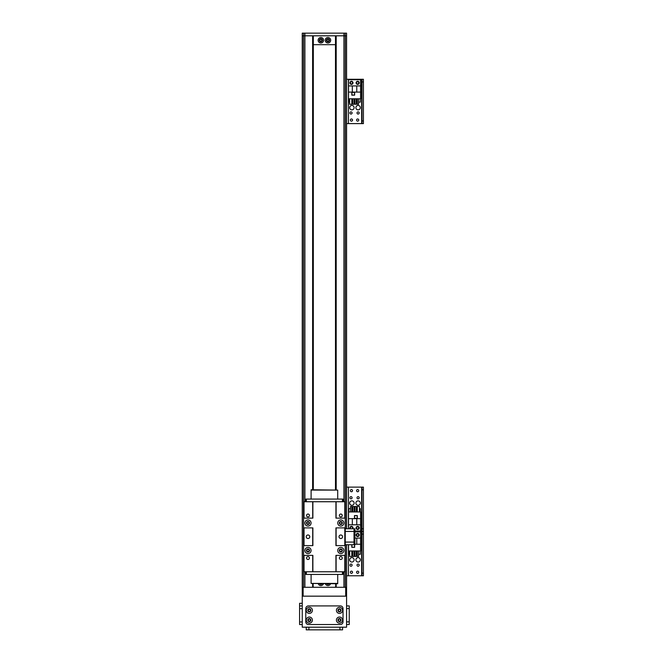 <?xml version="1.0" encoding="UTF-8"?>
<svg xmlns="http://www.w3.org/2000/svg" width="663" height="663" viewBox="0 0 663 663"><rect width="100%" height="100%" fill="white"/><g stroke="black" fill="none" stroke-linecap="round" stroke-linejoin="round"><path stroke-width="0.99" d="M319.773 40.244C320.478 41.661 321.207 41.661 321.953 40.244C321.207 38.827 320.478 38.827 319.773 40.244A1.094 1.094 0 0 1 321.406 39.299A1.094 1.094 0 0 1 321.406 41.189A1.094 1.094 0 0 1 319.773 40.244M326.867 40.244C327.605 41.661 328.334 41.661 329.047 40.244C328.334 38.827 327.605 38.827 326.867 40.244A1.094 1.094 0 0 1 328.5 39.299A1.094 1.094 0 0 1 328.5 41.189A1.094 1.094 0 0 1 326.867 40.244M327.323 583.747L328.591 583.747A1.094 1.094 0 0 1 327.323 583.747M320.229 583.747L321.497 583.747A1.094 1.094 0 0 1 320.229 583.747M303.132 587.294L345.688 587.294L345.688 596.161L303.132 596.161L303.132 587.294L302.245 587.294L302.245 627.19L346.575 627.19L346.575 587.294L345.688 587.294M313.765 587.294A0.439 0.439 0 0 1 313.326 586.846L313.326 587.294M335.486 587.294L335.486 586.846A0.439 0.439 0 0 1 335.047 587.294M319.591 583.747A1.55 1.55 0 0 0 322.135 583.747M323.461 583.747A2.751 2.751 0 0 1 318.257 583.747M326.677 583.747A1.55 1.55 0 0 0 329.229 583.747M330.555 583.747A2.751 2.751 0 0 1 325.351 583.747M335.047 35.81A0.439 0.439 0 0 1 335.486 36.25L335.486 44.23A0.439 0.439 0 0 1 335.047 44.678L313.765 44.678A0.439 0.439 0 0 1 313.326 44.23L313.326 36.25A0.439 0.439 0 0 1 313.765 35.81L335.047 35.81M319.309 40.244A1.55 1.55 0 0 0 321.638 41.587A1.55 1.55 0 0 0 321.638 38.902A1.55 1.55 0 0 0 319.309 40.244M318.116 40.244A2.751 2.751 0 0 1 322.235 37.866A2.751 2.751 0 0 1 322.235 42.623A2.751 2.751 0 0 1 318.116 40.244M326.403 40.244A1.55 1.55 0 0 0 328.732 41.587A1.55 1.55 0 0 0 328.732 38.902A1.55 1.55 0 0 0 326.403 40.244M325.201 40.244A2.751 2.751 0 0 1 329.329 37.866A2.751 2.751 0 0 1 329.329 42.623A2.751 2.751 0 0 1 325.201 40.244M346.575 587.294L346.575 573.346M345.241 33.15L346.575 33.15L346.575 528.776L346.575 35.81L343.915 35.81L345.241 35.81L345.241 528.776L345.241 33.15L302.245 33.15L302.245 587.294M345.241 544.737L345.241 587.294L345.241 544.737L354.017 544.737L354.017 542.077L354.017 544.737L354.904 544.737L354.904 542.077L345.241 542.077M336.199 489.766L336.199 35.81L343.915 35.81L303.571 35.81L303.571 587.294L303.571 35.81L302.245 35.81M335.934 587.294L335.934 583.747L336.821 583.747M335.934 489.766L335.934 35.81M305.925 571.779L305.925 574.44L306.364 574.44L306.364 571.779L342.448 571.779L342.448 574.44L342.895 574.44L342.895 571.779L342.895 574.44M342.448 574.44L306.364 574.44M311.104 583.415L337.707 583.747L337.707 574.44L311.104 574.44L311.104 583.415L337.707 583.415M335.934 571.779L335.934 555.37L345.241 555.37L345.241 527.889L335.934 527.889L335.934 545.624L345.241 545.624M345.241 527.889L345.241 518.135L335.934 518.135L335.934 501.734M312.704 518.135L312.704 501.734L303.571 501.734L303.571 518.135L312.878 518.135L312.878 501.734M312.878 545.624L312.878 527.889L303.571 527.889L303.571 545.624L312.878 545.624M312.878 571.779L312.878 555.37L303.571 555.37L303.571 571.779L304.019 571.779L304.019 555.37M345.241 555.37L345.241 571.779L336.108 571.779L336.108 555.37M345.241 518.135L345.241 501.734L336.108 501.734L336.108 518.135M312.704 555.37L312.704 571.779L304.019 571.779M342.58 536.757A1.774 1.774 0 0 1 339.92 538.29A1.774 1.774 0 0 1 339.92 535.215A1.774 1.774 0 0 1 342.58 536.757M309.778 536.757A1.774 1.774 0 0 1 307.118 538.29A1.774 1.774 0 0 1 307.118 535.215A1.774 1.774 0 0 1 309.778 536.757M309.091 550.497A1.094 1.094 0 0 1 307.458 551.442A1.094 1.094 0 0 1 307.458 549.552A1.094 1.094 0 0 1 309.091 550.497M341.901 523.008A1.094 1.094 0 0 1 340.268 523.952A1.094 1.094 0 0 1 340.268 522.071A1.094 1.094 0 0 1 341.901 523.008M341.901 550.497A1.094 1.094 0 0 1 340.268 551.442A1.094 1.094 0 0 1 340.268 549.552A1.094 1.094 0 0 1 341.901 550.497M309.091 523.008A1.094 1.094 0 0 1 307.458 523.952A1.094 1.094 0 0 1 307.458 522.071A1.094 1.094 0 0 1 309.091 523.008M309.439 558.031A1.434 1.434 0 0 1 307.284 559.282A1.434 1.434 0 0 1 307.284 556.787A1.434 1.434 0 0 1 309.439 558.031M342.249 515.474A1.434 1.434 0 0 1 340.094 516.717A1.434 1.434 0 0 1 340.094 514.231A1.434 1.434 0 0 1 342.249 515.474M342.249 558.031A1.434 1.434 0 0 1 340.094 559.282A1.434 1.434 0 0 1 340.094 556.787A1.434 1.434 0 0 1 342.249 558.031M309.439 515.474A1.434 1.434 0 0 1 307.284 516.717A1.434 1.434 0 0 1 307.284 514.231A1.434 1.434 0 0 1 309.439 515.474M312.704 545.624L312.704 527.889M304.019 545.624L304.019 527.889M304.019 518.135L304.019 501.734M344.801 571.779L344.801 555.37M344.801 545.624L344.801 527.889M336.108 545.624L336.108 527.889M344.801 518.135L344.801 501.734M340.807 552.006A1.508 1.508 0 0 0 342.116 549.743A1.508 1.508 0 0 0 339.506 549.743A1.508 1.508 0 0 0 340.807 552.006M340.807 553.555A3.058 3.058 0 0 1 338.163 548.964A3.058 3.058 0 0 1 343.459 548.964A3.058 3.058 0 0 1 340.807 553.555M308.005 552.006A1.508 1.508 0 0 0 309.306 549.743A1.508 1.508 0 0 0 306.696 549.743A1.508 1.508 0 0 0 308.005 552.006M308.005 553.555A3.058 3.058 0 0 1 305.353 548.964A3.058 3.058 0 0 1 310.657 548.964A3.058 3.058 0 0 1 308.005 553.555M308.005 524.516A1.508 1.508 0 0 0 309.306 522.262A1.508 1.508 0 0 0 306.696 522.262A1.508 1.508 0 0 0 308.005 524.516M308.005 526.074A3.058 3.058 0 0 1 305.353 521.483A3.058 3.058 0 0 1 310.657 521.483A3.058 3.058 0 0 1 308.005 526.074M340.807 524.516A1.508 1.508 0 0 0 342.116 522.262A1.508 1.508 0 0 0 339.506 522.262A1.508 1.508 0 0 0 340.807 524.516M340.807 526.074A3.058 3.058 0 0 1 338.163 521.483A3.058 3.058 0 0 1 343.459 521.483A3.058 3.058 0 0 1 340.807 526.074M303.571 545.624L303.571 555.37M303.571 518.135L303.571 527.889M342.895 501.734L342.895 499.073L342.448 499.073L342.448 501.734L306.364 501.734L306.364 499.073L305.925 499.073L305.925 501.734L305.925 499.073M306.364 499.073L342.448 499.073M337.707 490.09L311.104 489.766L311.104 499.073L337.707 499.073L337.707 490.09L311.104 490.09M309.331 609.256A1.094 1.094 0 0 1 310.276 610.888A1.094 1.094 0 0 1 308.386 610.888A1.094 1.094 0 0 1 309.331 609.256M339.481 609.256A1.094 1.094 0 0 1 340.426 610.888A1.094 1.094 0 0 1 338.536 610.888A1.094 1.094 0 0 1 339.481 609.256M339.481 619.01A1.094 1.094 0 0 1 340.426 620.643A1.094 1.094 0 0 1 338.536 620.643A1.094 1.094 0 0 1 339.481 619.01M309.331 619.01A1.094 1.094 0 0 1 310.276 620.643A1.094 1.094 0 0 1 308.386 620.643A1.094 1.094 0 0 1 309.331 619.01M346.575 596.161L302.245 596.161M355.882 503.084A2.213 2.213 -90 0 1 359.205 501.162A2.213 2.213 -90 0 1 359.205 505.007A2.213 2.213 -90 0 1 355.882 503.084M349.674 503.084A2.213 2.213 -90 0 1 352.998 501.162A2.213 2.213 -90 0 1 352.998 505.007A2.213 2.213 -90 0 1 349.674 503.084M359.189 497.764A1.094 1.094 -90 0 1 357.556 498.709A1.094 1.094 -90 0 1 357.556 496.819A1.094 1.094 -90 0 1 359.189 497.764M358.749 490.67A1.094 1.094 -90 0 1 357.108 491.615A1.094 1.094 -90 0 1 357.108 489.725A1.094 1.094 -90 0 1 358.749 490.67M350.785 528.776A1.094 1.094 -90 0 1 350.967 526.936A1.094 1.094 -90 0 1 352.111 528.776M358.749 527.914A1.094 1.094 -90 0 1 357.108 528.85A1.094 1.094 -90 0 1 357.108 526.969A1.094 1.094 -90 0 1 358.749 527.914M352.542 490.67A1.094 1.094 -90 0 1 350.901 491.615A1.094 1.094 -90 0 1 350.901 489.725A1.094 1.094 -90 0 1 352.542 490.67M352.094 497.764A1.094 1.094 -90 0 1 350.462 498.709A1.094 1.094 -90 0 1 350.462 496.819A1.094 1.094 -90 0 1 352.094 497.764M346.575 489.567L346.575 487.123L361.998 487.123L361.998 489.783L363.415 489.783L363.415 487.123L361.998 487.123L363.415 487.123M363.415 528.801L361.998 528.801L361.998 531.453L363.415 531.453L363.415 489.783M361.998 528.801L361.998 489.783M363.415 531.453L361.998 531.453L361.998 534.113L363.415 534.113L363.415 531.453L361.642 531.453L363.415 531.453M345.241 531.436L354.017 531.436L354.017 528.776L354.017 531.436L361.642 531.453L361.642 487.123M346.575 528.776L346.575 35.81M350.163 528.776A1.55 1.55 90 0 1 351.904 526.422A1.55 1.55 90 0 1 352.741 528.776M356.106 527.914A1.55 1.55 90 0 1 358.434 526.563A1.55 1.55 90 0 1 358.434 529.256A1.55 1.55 90 0 1 356.106 527.914M354.904 531.013L360.581 531.013L360.581 518.648L356.769 518.648L356.769 524.806L360.581 524.806M356.769 518.648L348.523 518.648L348.523 511.952L360.581 511.952L360.581 518.648M348.523 528.776L348.523 524.806L356.769 524.806M348.523 518.648L348.523 524.806M357.299 515.582L354.465 515.582L354.465 518.425L357.299 518.425L357.299 515.582M359.479 508.579L360.316 508.579L360.316 511.952M350.512 508.579L348.788 508.579L348.788 511.952M351.838 508.579L352.757 508.579M354.092 508.579L355.012 508.579M356.346 508.579L357.266 508.579M350.512 511.952L350.512 506.457L351.838 506.457L351.838 511.952M352.757 511.952L352.757 506.457L354.092 506.457L354.092 511.952M355.012 511.952L355.012 506.457L356.346 506.457L356.346 511.952M357.266 511.952L357.266 506.457L359.479 506.457L359.479 511.952M352.335 518.648L352.335 524.806M357.216 518.333L357.216 515.673L354.556 515.673L354.556 518.333L357.216 518.333M354.017 531.436L354.017 542.077L354.017 531.436M354.904 542.077L354.904 528.776L345.241 528.776M355.882 559.829A2.213 2.213 -90 0 1 359.205 557.906A2.213 2.213 -90 0 1 359.205 561.752A2.213 2.213 -90 0 1 355.882 559.829M349.674 559.829A2.213 2.213 -90 0 1 352.998 557.906A2.213 2.213 -90 0 1 352.998 561.752A2.213 2.213 -90 0 1 349.674 559.829M352.094 565.149A1.094 1.094 -90 0 1 350.462 566.094A1.094 1.094 -90 0 1 350.462 564.205A1.094 1.094 -90 0 1 352.094 565.149M358.749 535A1.094 1.094 -90 0 1 357.108 535.944A1.094 1.094 -90 0 1 357.108 534.063A1.094 1.094 -90 0 1 358.749 535M352.542 572.244A1.094 1.094 -90 0 1 350.901 573.188A1.094 1.094 -90 0 1 350.901 571.299A1.094 1.094 -90 0 1 352.542 572.244M358.749 572.244A1.094 1.094 -90 0 1 357.108 573.188A1.094 1.094 -90 0 1 357.108 571.299A1.094 1.094 -90 0 1 358.749 572.244M359.189 565.149A1.094 1.094 -90 0 1 357.556 566.094A1.094 1.094 -90 0 1 357.556 564.205A1.094 1.094 -90 0 1 359.189 565.149M363.415 573.13L361.998 573.13L361.998 575.791L363.415 575.791L363.415 534.113M361.998 573.13L361.998 534.113M354.904 531.453L361.642 531.453L361.642 575.791L363.415 575.791M346.575 544.737L346.575 575.791L361.642 575.791M359.205 535A1.55 1.55 -90 0 1 356.876 536.35A1.55 1.55 -90 0 1 356.876 533.657A1.55 1.55 -90 0 1 359.205 535M354.904 544.265L360.581 544.265L360.581 550.961L348.523 550.961L348.523 544.737M354.904 531.9L360.581 531.9L360.581 538.107L354.904 538.107M360.581 544.265L360.581 538.107M351.804 544.737L351.804 547.323L354.639 547.323L354.639 544.737M349.625 554.334L348.788 554.334L348.788 550.961M358.592 554.334L360.316 554.334L360.316 550.961M357.266 554.334L356.346 554.334M355.012 554.334L354.092 554.334M352.757 554.334L351.838 554.334M358.592 550.961L358.592 556.456L357.266 556.456L357.266 550.961M356.346 550.961L356.346 556.456L355.012 556.456L355.012 550.961M354.092 550.961L354.092 556.456L352.757 556.456L352.757 550.961M351.838 550.961L351.838 556.456L349.625 556.456L349.625 550.961M356.769 544.265L356.769 538.107M351.896 544.737L351.896 547.24L354.556 547.24L354.556 544.737M355.882 107.646A2.213 2.213 -90 0 1 359.205 105.732A2.213 2.213 -90 0 1 359.205 109.569A2.213 2.213 -90 0 1 355.882 107.646M349.674 107.646A2.213 2.213 -90 0 1 352.998 105.732A2.213 2.213 -90 0 1 352.998 109.569A2.213 2.213 -90 0 1 349.674 107.646M352.094 112.967A1.094 1.094 -90 0 1 350.462 113.912A1.094 1.094 -90 0 1 350.462 112.022A1.094 1.094 -90 0 1 352.094 112.967M358.749 82.825A1.094 1.094 -90 0 1 357.108 83.77A1.094 1.094 -90 0 1 357.108 81.88A1.094 1.094 -90 0 1 358.749 82.825M352.542 120.061A1.094 1.094 -90 0 1 350.901 121.006A1.094 1.094 -90 0 1 350.901 119.116A1.094 1.094 -90 0 1 352.542 120.061M358.749 120.061A1.094 1.094 -90 0 1 357.108 121.006A1.094 1.094 -90 0 1 357.108 119.116A1.094 1.094 -90 0 1 358.749 120.061M352.542 82.825A1.094 1.094 -90 0 1 350.901 83.77A1.094 1.094 -90 0 1 350.901 81.88A1.094 1.094 -90 0 1 352.542 82.825M359.189 112.967A1.094 1.094 -90 0 1 357.556 113.912A1.094 1.094 -90 0 1 357.556 112.022A1.094 1.094 -90 0 1 359.189 112.967M346.575 81.715L346.575 79.278L361.998 79.278L361.998 81.939L363.415 81.939L363.415 79.278L361.998 79.278L363.415 79.278M363.415 123.608L361.998 123.608L363.415 123.608L363.415 120.948L361.998 120.948L361.998 123.608L346.575 123.608L346.575 121.172M363.415 120.948L363.415 81.939M361.998 120.948L361.998 81.939M346.575 123.608L346.575 79.278L346.575 123.608M359.205 82.825A1.55 1.55 -90 0 1 356.876 84.168A1.55 1.55 -90 0 1 356.876 81.483A1.55 1.55 -90 0 1 359.205 82.825M352.998 82.825A1.55 1.55 -90 0 1 350.677 84.168A1.55 1.55 -90 0 1 350.677 81.483A1.55 1.55 -90 0 1 352.998 82.825M348.523 92.091L348.523 98.779L360.581 98.779L360.581 79.717L348.523 79.717L348.523 92.091L352.335 92.091L352.335 85.925L348.523 85.925M351.804 95.149L354.639 95.149L354.639 92.306L351.804 92.306L351.804 95.149M349.625 102.152L348.788 102.152L348.788 98.779M358.592 102.152L360.316 102.152L360.316 98.779M357.266 102.152L356.346 102.152M355.012 102.152L354.092 102.152M352.757 102.152L351.838 102.152M358.592 98.779L358.592 104.282L357.266 104.282L357.266 98.779M356.346 98.779L356.346 104.282L355.012 104.282L355.012 98.779M354.092 98.779L354.092 104.282L352.757 104.282L352.757 98.779M351.838 98.779L351.838 104.282L349.625 104.282L349.625 98.779M360.581 92.091L352.335 92.091M352.335 85.925L360.581 85.925M356.769 92.091L356.769 85.925M351.896 92.397L351.896 95.058L354.556 95.058L354.556 92.397L351.896 92.397M335.486 35.81L335.486 489.766M313.326 35.81L313.326 489.766M337.973 620.096A1.508 1.508 0 0 0 340.235 621.405A1.508 1.508 0 0 0 340.235 618.794A1.508 1.508 0 0 0 337.973 620.096M336.423 620.096A3.058 3.058 0 0 1 341.006 617.452A3.058 3.058 0 0 1 341.006 622.748A3.058 3.058 0 0 1 336.423 620.096M307.831 610.341A1.508 1.508 0 0 0 310.085 611.651A1.508 1.508 0 0 0 310.085 609.04A1.508 1.508 0 0 0 307.831 610.341M306.273 610.341A3.058 3.058 0 0 1 310.864 607.698A3.058 3.058 0 0 1 310.864 612.993A3.058 3.058 0 0 1 306.273 610.341M337.973 610.341A1.508 1.508 0 0 0 340.235 611.651A1.508 1.508 0 0 0 340.235 609.04A1.508 1.508 0 0 0 337.973 610.341M336.423 610.341A3.058 3.058 0 0 1 341.006 607.698A3.058 3.058 0 0 1 341.006 612.993A3.058 3.058 0 0 1 336.423 610.341M307.831 620.096A1.508 1.508 0 0 0 310.085 621.405A1.508 1.508 0 0 0 310.085 618.794A1.508 1.508 0 0 0 307.831 620.096M306.273 620.096A3.058 3.058 0 0 1 310.864 617.452A3.058 3.058 0 0 1 310.864 622.748A3.058 3.058 0 0 1 306.273 620.096M305.784 608.568A2.66 2.66 0 0 1 308.444 605.907L340.368 605.907A2.66 2.66 0 0 1 343.028 608.568L343.028 621.869A2.66 2.66 0 0 1 340.368 624.529L308.444 624.529A2.66 2.66 0 0 1 305.784 621.869L305.784 608.568M349.235 624.529L346.575 624.529L349.235 624.529L349.235 605.907L346.575 605.907M306.231 627.19L306.231 629.85L306.231 627.19M342.58 627.19L342.58 629.85L306.231 629.85M299.585 624.546L302.245 624.546L299.585 624.546L299.585 603.305L302.245 603.313M312.613 489.766L312.613 35.81L303.571 35.81L303.571 33.15L303.571 35.81M312.878 35.81L312.878 489.766M312.878 583.747L312.878 587.294M346.517 587.294L346.517 544.737M346.517 528.776L346.517 35.81M345.299 587.294L345.299 544.737M345.299 528.776L345.299 35.81M343.915 587.294L343.915 571.779M343.915 501.734L343.915 33.15M336.199 587.294L336.199 583.747M335.669 587.294L335.669 583.747M335.669 489.766L335.669 35.81M348.431 528.776L348.431 487.123M348.431 575.791L348.431 544.737M361.642 123.608L361.642 79.278M348.431 123.608L348.431 79.278M346.575 621.869L349.235 621.869M346.575 608.568L349.235 608.568M308.892 627.19L308.892 629.85M339.92 627.19L339.92 629.85M302.245 605.932L299.585 605.932M302.245 608.667L299.585 608.667M302.245 621.96L299.585 621.96M302.295 35.81L302.295 587.294M303.513 35.81L303.513 587.294M304.897 33.15L304.897 501.734M304.897 571.779L304.897 587.294M312.613 583.747L312.613 587.294M313.143 35.81L313.143 489.766M313.143 583.747L313.143 587.294M302.245 603.305L299.585 603.305"/></g></svg>
